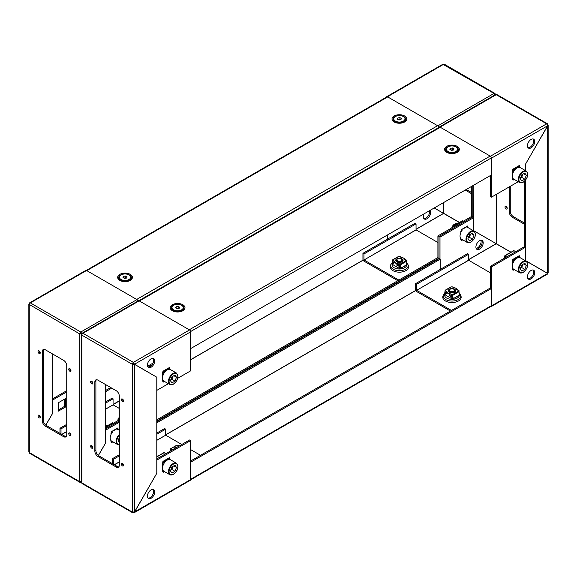<?xml version="1.0" encoding="UTF-8"?>
<svg xmlns="http://www.w3.org/2000/svg" width="577" height="577" viewBox="0 0 577 577"><rect width="100%" height="100%" fill="white"/><g stroke="black" fill="none" stroke-linecap="round" stroke-linejoin="round"><path stroke-width="0.87" d="M156.793 440.345L165.693 435.202L181.784 444.492M190.634 449.598L200.522 455.311M165.693 435.202L156.793 440.222M113.582 464.326L113.582 459.213L119.309 455.909M112.544 463.72L112.544 458.614L113.582 459.213M156.793 433.067L164.604 428.56L165.642 429.158L165.642 435.108M112.544 458.614L119.309 454.705M156.793 434.272L165.642 429.158M390.362 265.802A9.203 5.316 -0 0 0 392.879 270.62A9.203 5.316 -0 0 0 403.741 271.543A9.203 5.316 -0 0 0 408.401 265.802L407.989 264.627A8.778 5.07 180 0 1 403.539 270.101A8.778 5.07 180 0 1 393.175 269.221A8.778 5.07 180 0 1 390.78 264.627L390.362 265.802M398.866 280.083L364.037 259.982L416.096 229.92L437.907 242.513M397.82 280.689L364.037 261.179A1.543 0.894 -120 0 1 362.94 259.289L362.94 253.339L363.986 253.938L416.046 223.883L416.046 229.834L364.037 259.982M363.986 259.888L363.986 253.938M362.94 253.339L415 223.277L416.046 223.883M392.966 264.706L399.385 268.514L399.839 268.255M162.736 372.533L163.212 372.316L162.909 371.271L169.414 367.52L169.378 368.833M164.459 381.426L163.168 382.169L162.519 380.38M163.168 382.169L162.952 381.137M162.909 372.273L162.909 371.271M163.168 371.408L169.674 367.65M190.634 461.016L490.226 288.053L491.265 288.651L491.265 305.723A1.543 0.894 60 0 1 490.948 306.43L190.612 479.826M491.265 288.651L190.634 462.22M156.793 421.65L439.205 258.597L440.251 259.196L440.251 269.416M156.793 422.847L440.251 259.196M117.903 419.962L117.903 420.655M118.79 418.895L118.307 418.657L118.242 419.306M118.004 420.597L118.004 419.948A0.736 0.426 -60 0 1 118.523 419.046L119.05 418.743L118.126 418.339L117.946 419.933M454.041 289.387L453.688 289.178A2.438 1.406 180 0 1 453.688 291.169A2.438 1.406 180 0 1 450.24 291.169A2.438 1.406 180 0 1 450.24 289.178A2.438 1.406 180 0 1 453.688 289.178L454.041 289.387A2.943 1.702 180 0 1 454.907 290.592A2.943 1.702 180 0 1 453.089 292.157A2.943 1.702 180 0 1 449.88 291.789A2.943 1.702 180 0 1 449.014 290.592A2.943 1.702 180 0 1 449.88 289.387A2.943 1.702 180 0 1 450.074 289.279M454.907 290.613L454.907 290.592A2.943 1.702 180 0 1 454.907 290.613A2.943 1.702 180 0 1 454.041 291.818A2.943 1.702 180 0 1 449.88 291.818A2.943 1.702 180 0 1 449.014 290.613A2.943 1.702 180 0 1 449.014 290.599L449.014 290.613M454.864 290.902A2.943 1.702 180 0 1 454.907 291.197A2.943 1.702 180 0 1 454.041 292.395A2.943 1.702 180 0 1 453.565 292.618M450.356 292.618A2.943 1.702 180 0 1 449.88 292.395A2.943 1.702 180 0 1 449.014 291.197A2.943 1.702 180 0 1 449.057 290.902M454.907 291.27A2.943 1.702 180 0 1 454.907 291.342A2.943 1.702 180 0 1 454.395 292.301M449.533 292.301A2.943 1.702 180 0 1 449.014 291.342A2.943 1.702 180 0 1 449.021 291.27M512.347 170.907A4.414 2.553 120 0 1 512.542 170.568L513.04 170.345L512.737 169.299L519.25 165.541L519.213 166.861M514.287 179.454L513.003 180.19L512.347 178.408M513.003 180.19L512.78 179.166M512.744 170.302L512.737 169.299M513.003 169.436L519.509 165.678M86.355 270.397L386.951 96.849A1.543 0.894 60 0 1 387.722 96.929L437.597 125.721A1.543 0.894 60 0 1 438.686 127.611L438.686 127.69M437.597 125.721L136.699 299.441L86.824 270.649L387.722 96.929M170.482 450.32L170.482 451.012M177.471 446.973A3.678 2.128 0 0 0 173.937 449.014M174.009 448.978A3.678 2.128 180 0 1 176.108 447.463M171.369 449.252L170.886 449.014L170.821 449.663M179.223 445.963L176.966 445.271L170.705 448.697L170.525 450.284M170.583 450.954L170.583 450.305A0.736 0.426 -60 0 1 171.102 449.404L171.629 449.101L170.98 448.726M176.576 445.473L176.966 445.271M178.142 445.343A0.736 0.426 -60 0 1 178.509 445.3L179.44 445.841M490.176 156.071L189.278 329.792L139.403 300.999L440.301 127.279L490.176 156.071A1.543 0.894 60 0 1 491.265 157.968L491.265 175.04L190.634 348.609M138.934 300.754L439.53 127.207A1.543 0.894 60 0 1 440.301 127.279M164.459 471.589L163.168 472.332L162.519 470.551M162.736 462.696L163.212 462.48L162.909 461.441L169.414 457.684L169.378 459.003M163.933 452.794L166.126 453.522M162.909 462.437L162.909 461.441M163.168 461.578L169.674 457.821M163.168 472.332L162.952 471.308M506.31 257.118L504.392 256.556A0.736 0.426 0 0 0 504.392 257.162L505.315 257.695M506.592 256.96L504.767 256.022L504.392 256.556M514.287 269.618L513.003 270.361L512.347 268.572M512.347 261.071A4.414 2.553 120 0 1 512.542 260.739L513.04 260.508L512.737 259.47L519.25 255.712L519.213 257.032M513.768 250.822L515.961 251.55M512.744 260.465L512.737 259.47M513.003 259.6L519.509 255.849M513.003 270.361L512.78 269.336M505.575 257.544L504.651 257.01M176.454 373.045L170.518 369.619A6.628 3.823 120 0 0 167.207 369.951A6.628 3.823 120 0 0 162.873 375.786A6.628 3.823 120 0 0 163.89 381.101L169.826 384.527A6.628 3.823 -60 0 1 168.809 379.212A6.628 3.823 -60 0 1 173.136 373.377A6.628 3.823 -60 0 1 176.454 373.045L177.954 376.154C177.543 378.267 178.358 379.991 173.36 384.217L169.826 384.527A6.628 3.823 -60 0 0 173.136 384.195M176.49 377.214L174.975 381.13L171.932 382.883L170.41 380.719L171.932 376.803L174.975 375.05L176.49 377.214L173.857 375.692M173.086 376.139L171.845 379.327L174.975 381.13M170.698 379.991L171.845 379.327M170.713 379.947A3.722 2.149 120 0 0 172.61 377.365A3.722 2.149 120 0 0 172.912 376.233M480.872 240.234A5.157 2.979 -60 0 1 477.467 247.93A5.157 2.979 -60 0 1 476.155 248.398M478.513 248.528A5.157 2.979 -60 0 1 476.508 248.99A5.157 2.979 120 0 0 478.513 248.528A5.157 2.979 120 0 0 481.723 244.468A5.157 2.979 120 0 0 481.557 240.248A5.157 2.979 -60 0 1 481.723 244.468A5.157 2.979 -60 0 1 478.513 248.528M429.425 210.742A5.157 2.979 -60 0 1 425.934 218.171A5.157 2.979 -60 0 1 423.929 218.633M423.987 213.887A5.157 2.979 120 0 0 424.398 219.029A5.157 2.979 120 0 0 426.973 218.77A5.157 2.979 120 0 0 430.204 214.644A5.157 2.979 120 0 0 429.966 210.432M443.583 64.321L387.463 96.777L437.856 125.865L494.027 93.438L495.08 95.356M471.748 192.624L466.274 189.465M465.235 190.071L471.748 193.829M434.301 207.929L443.634 213.425L434.221 207.972M494.806 94.311L495.167 94.101A1.543 0.894 120 0 0 494.85 93.395A1.543 0.894 120 0 0 494.078 93.467L442.84 64.278L386.691 96.698A1.543 0.894 -120 0 0 386.388 97.174M443.583 64.314A1.543 0.894 -60 0 1 444.355 64.242L494.85 93.395M495.549 94.578L495.167 94.101M495.116 243.047L473.789 230.728L473.825 185.109M472.787 185.707L472.787 217.01L472.787 185.707M471.748 186.313L471.748 216.411M438.931 127.546A1.543 0.894 -120 0 0 437.856 125.865M496.213 243.653L473.789 230.814L473.789 217.594L439.991 237.104L438.946 236.505L472.751 216.988L438.946 236.505L438.946 258.748L438.946 236.505L437.907 235.906L437.907 257.847M437.907 235.906L471.705 216.389L473.789 217.594M387.463 96.777A1.543 0.894 -120 0 0 386.691 96.698M402.018 261.835A2.943 1.702 -0 0 0 402.328 261.035M397.005 263.711A5.157 2.979 180 0 1 396.449 263.523M396.442 261.035A2.943 1.702 -0 0 0 396.752 261.835M392.252 261.576L392.252 264.288L399.226 268.319L399.226 265.781L400.186 265.225M399.536 265.781L399.536 268.319L400.308 267.879M406.518 263.747L406.518 261.576M393.947 262.319L395.05 262.809M398.599 265.247L399.226 265.781M396.781 261.857A3.678 2.128 -0 0 0 400.791 262.311A3.678 2.128 -0 0 0 403.063 260.35A3.678 2.128 -0 0 0 401.989 258.849A3.678 2.128 -0 0 0 397.979 258.388A3.678 2.128 -0 0 0 395.699 260.35A3.678 2.128 -0 0 0 396.781 261.857M400.892 258.712A3.678 2.128 180 0 1 401.989 259.152A3.678 2.128 180 0 1 403.056 260.501M395.714 260.501A3.678 2.128 180 0 1 397.87 258.712M406.417 261.431L406.417 260.35A0.736 0.426 120 0 0 405.898 260.047L403.914 259.203L404.434 258.611L402.4 257.436L401.26 257.58L399.911 256.592A0.736 0.426 -60 0 1 400.279 256.556L401.736 257.4A0.736 0.426 120 0 0 401.368 257.436L401.614 257.796M399.724 268.211L400.575 268.262L400.164 264.699L399.385 263.804L398.858 264.115A0.736 0.426 120 0 0 398.339 265.016L398.599 265.947L398.599 264.865L399.385 264.107M398.346 256.722L392.749 259.975L393.399 260.35L392.872 260.653A0.736 0.426 -60 0 0 392.353 261.554L392.353 262.636L393.81 263.48L394.329 261.799L394.848 261.799L394.336 262.398L396.363 263.566L397.402 263.271L398.858 264.115M393.139 260.501L392.656 260.27L392.591 260.912M398.736 256.52L399.911 256.592M392.872 260.653L394.848 261.799M394.336 262.095L396.363 263.263L397.402 263.271A0.736 0.426 -60 0 0 396.882 264.172L396.882 265.254L398.339 266.098M400.416 268.471L400.424 264.836L399.385 263.804M405.898 260.047L405.371 260.35L406.41 261.381L406.561 264.8L400.575 268.262M403.914 258.907L404.434 258.611M399.962 268.074L400.33 268.154M392.749 259.975L392.295 261.54M392.252 262.42L392.641 263.977M394.329 261.799L394.329 261.496A0.736 0.426 120 0 0 393.81 262.398L393.81 263.48M404.441 259.203A0.736 0.426 -60 0 1 404.809 259.167L406.266 260.011M119.425 277.205L119.425 278.013A5.611 3.238 0 0 0 121.069 280.307L122.281 281.006L121.069 280.307A5.611 3.238 0 0 0 129.003 280.307A5.611 3.238 0 0 0 130.647 278.013L130.647 277.205A5.611 3.238 0 0 0 129.003 274.919A5.611 3.238 0 0 0 122.894 274.219A5.611 3.238 0 0 0 119.425 277.205A5.611 3.238 0 0 0 121.069 279.499A5.611 3.238 0 0 0 127.185 280.198A5.611 3.238 0 0 0 130.647 277.205M127.091 276.888L126.543 278.078L124.488 278.395L122.988 277.53L123.536 276.34L125.591 276.022L127.091 276.888M123.536 277.847L123.536 276.34M123.947 278.078L125.591 277.825L125.591 276.022M125.591 277.825L126.132 278.143M126.103 278.143A1.839 1.06 0 0 0 124.56 277.984A1.839 1.06 0 0 0 124.026 278.128M451.957 227.792A4.414 2.553 -60 0 1 454.806 224.02L454.308 224.309A3.707 2.142 120 0 0 451.805 227.879M454.308 224.309L454.806 224.02A4.414 2.553 -60 0 1 457.107 223.862M456.861 223.999A4.414 2.553 120 0 0 455.513 224.424A4.414 2.553 120 0 0 454.157 225.564M456.645 224.128A4.414 2.553 120 0 0 455.657 224.511A4.414 2.553 120 0 0 454.676 225.261M468.221 237.94A3.722 2.149 120 0 0 470.118 235.358A3.722 2.149 120 0 0 470.428 234.226M467.969 226.09L465.213 227.684A6.628 3.823 120 0 0 464.716 227.937A6.628 3.823 120 0 0 464.218 228.254L461.203 229.711L467.709 225.96L467.673 227.273M462.054 230.439A6.628 3.823 120 0 0 461.405 239.087L467.341 242.513A6.628 3.823 -60 0 1 466.324 237.205A6.628 3.823 -60 0 1 470.652 231.363A6.628 3.823 -60 0 1 473.962 231.038L468.026 227.612A6.628 3.823 120 0 0 467.384 227.36M467.925 238.712L469.44 234.796L472.484 233.036L474.005 235.2L472.484 239.116L469.44 240.876L467.925 238.712M471.373 233.678L474.005 235.2M470.594 234.125L469.361 237.313L472.484 239.116M468.207 237.984L469.361 237.313M442.941 296.16A9.203 5.316 0 0 0 445.458 300.978A9.203 5.316 0 0 0 456.32 301.901A9.203 5.316 0 0 0 460.98 296.16L460.569 294.984A8.778 5.07 180 0 1 456.118 300.458A8.778 5.07 180 0 1 445.754 299.571A8.778 5.07 180 0 1 443.36 294.984L442.941 296.16M451.445 310.44L416.616 290.332L468.675 260.277L490.486 272.871M450.399 311.039L416.616 291.536A1.543 0.894 -120 0 1 415.519 289.64L415.519 283.689L416.565 284.295L468.618 254.241L468.618 260.191L416.616 290.332M416.565 290.245L416.565 284.295M415.519 283.689L467.579 253.635L468.618 254.241M445.545 295.063L451.964 298.872L452.418 298.605M69.853 435.548A1.565 0.902 -120 0 0 70.639 435.628A1.565 0.902 -120 0 0 70.877 434.373A1.565 0.902 -120 0 0 69.853 432.995A1.565 0.902 -120 0 0 69.074 432.916A1.565 0.902 -120 0 0 68.836 434.171A1.565 0.902 -120 0 0 69.853 435.548M70.964 434.979A1.565 0.902 60 0 1 70.899 434.943A1.565 0.902 60 0 1 69.795 432.959M69.853 371.227A1.565 0.902 -120 0 0 70.639 371.307A1.565 0.902 -120 0 0 70.877 370.052A1.565 0.902 -120 0 0 69.853 368.674A1.565 0.902 -120 0 0 69.074 368.595A1.565 0.902 -120 0 0 68.836 369.85A1.565 0.902 -120 0 0 69.853 371.227M70.964 370.658A1.565 0.902 60 0 1 70.899 370.629A1.565 0.902 60 0 1 69.795 368.638M39.142 353.492A1.565 0.902 -120 0 0 39.921 353.571A1.565 0.902 -120 0 0 40.166 352.316A1.565 0.902 -120 0 0 39.142 350.939A1.565 0.902 -120 0 0 38.356 350.859A1.565 0.902 -120 0 0 38.118 352.114A1.565 0.902 -120 0 0 39.142 353.492M40.246 352.929A1.565 0.902 60 0 1 40.181 352.893A1.565 0.902 60 0 1 39.077 350.903M39.142 417.813A1.565 0.902 -120 0 0 39.921 417.892A1.565 0.902 -120 0 0 40.166 416.637A1.565 0.902 -120 0 0 39.142 415.26A1.565 0.902 -120 0 0 38.356 415.18A1.565 0.902 -120 0 0 38.118 416.435A1.565 0.902 -120 0 0 39.142 417.813M40.246 417.25A1.565 0.902 60 0 1 40.181 417.214A1.565 0.902 60 0 1 39.077 415.224M80.838 332.049A1.543 0.894 120 0 0 79.749 333.946L80.838 333.254L80.787 332.02L136.958 299.593L86.564 270.498L30.343 302.896A1.543 0.894 -60 0 0 29.254 304.786L29.304 452.577L28.85 451.921L28.85 304.209L79.698 333.91L81.884 333.953L80.737 333.311M45.388 426.158L63.607 436.674L64.653 436.075L46.427 425.552L45.388 426.158A4.414 2.553 60 0 1 42.265 420.741L43.304 420.143L43.304 351.018L42.265 351.617L42.265 420.741M42.265 351.617A4.414 2.553 60 0 1 43.181 349.597A4.414 2.553 60 0 1 45.388 349.813L63.607 360.329A4.414 2.553 60 0 1 66.73 365.739L66.73 434.87A4.414 2.553 60 0 1 65.821 436.89A4.414 2.553 60 0 1 63.607 436.674M43.304 420.143A4.414 2.553 -120 0 0 46.427 425.552M64.653 436.075A4.414 2.553 -120 0 0 66.276 436.486M43.765 349.402A4.414 2.553 -120 0 0 43.304 351.018M79.749 333.946L79.749 481.694A1.543 0.894 120 0 0 80.066 482.408A1.543 0.894 120 0 0 80.838 482.329L81.451 482.422M80.838 481.903L80.838 482.329M80.066 482.408L29.571 453.248A1.543 0.894 -60 0 1 29.254 452.541L79.698 481.665L81.884 481.622M105.252 429.158L119.309 421.044L105.252 429.158M105.252 427.961L119.309 419.84M136.958 299.593A1.543 0.894 60 0 1 137.982 300.999M82.129 334.097L81.429 334.566L81.833 335.143A1.543 0.894 -60 0 1 82.922 333.254L82.222 333.196L82.165 334.033L80.787 332.02L30.393 302.925L29.643 302.838L29.593 303.682M81.92 333.888L80.787 333.225M29.55 303.74L28.85 304.209M45.792 425.112L52.68 413.19L52.68 354.018M64.653 399.104L64.653 406.316L58.407 409.922M52.68 398.801L66.73 390.687M58.407 411.127L65.691 406.922L65.691 398.505L58.407 402.71L58.407 411.127M45.828 425.141L52.716 413.211L52.716 399.984L66.73 391.891M29.643 302.838L85.793 270.418A1.543 0.894 60 0 1 86.564 270.498M65.691 406.922L64.653 406.316M175.235 448.264A2.438 1.406 180 0 1 175.891 447.572A2.438 1.406 180 0 1 177.103 447.189M174.773 448.531A2.943 1.702 180 0 1 175.531 447.781A2.943 1.702 180 0 1 175.733 447.673M505.95 255.171A4.414 2.553 -60 0 1 507.125 254.226L506.62 254.515A3.707 2.142 120 0 0 505.546 255.402M504.175 257.883A3.707 2.142 120 0 0 504.053 258.424M506.62 254.515L507.125 254.226A4.414 2.553 -60 0 1 508.301 253.815M520.541 268.146A3.722 2.149 120 0 0 522.437 265.564A3.722 2.149 120 0 0 522.748 264.432M517.035 258.143A6.628 3.823 120 0 0 512.708 263.985A6.628 3.823 120 0 0 513.725 269.293L519.653 272.719A6.628 3.823 -60 0 1 518.644 267.411A6.628 3.823 -60 0 1 522.971 261.569A6.628 3.823 -60 0 1 526.282 261.244L520.346 257.818A6.628 3.823 120 0 0 517.035 258.143M520.245 268.918L521.759 265.002L524.803 263.242L526.325 265.406L524.803 269.322L521.759 271.082L520.245 268.918M523.692 263.884L526.325 265.406M522.913 264.331L521.68 267.519L524.803 269.322M520.526 268.19L521.68 267.519M453.024 150.107A1.839 1.06 0 0 0 451.488 149.948A1.839 1.06 0 0 0 450.947 150.092M446.353 149.176L446.353 149.977A5.611 3.238 0 0 0 447.997 152.27L449.209 152.97L447.997 152.27A5.611 3.238 0 0 0 455.931 152.27A5.611 3.238 0 0 0 457.575 149.977L457.575 149.176A5.611 3.238 0 0 0 455.931 146.883A5.611 3.238 0 0 0 449.815 146.183A5.611 3.238 0 0 0 446.353 149.176A5.611 3.238 0 0 0 447.997 151.462A5.611 3.238 0 0 0 454.106 152.162A5.611 3.238 0 0 0 457.575 149.176M449.909 149.493L450.457 148.303L452.512 147.986L454.012 148.852L453.464 150.042L451.409 150.359L449.909 149.493M450.457 149.811L450.457 148.303M450.868 150.042L452.512 149.789L452.512 147.986M452.512 149.789L453.053 150.107M520.541 177.976A3.722 2.149 120 0 0 522.437 175.394A3.722 2.149 120 0 0 522.748 174.261M517.035 167.979A6.628 3.823 120 0 0 512.708 173.814A6.628 3.823 120 0 0 513.725 179.122L519.653 182.548A6.628 3.823 -60 0 1 518.644 177.24A6.628 3.823 -60 0 1 522.971 171.405A6.628 3.823 -60 0 1 526.282 171.073L520.346 167.647A6.628 3.823 120 0 0 517.035 167.979M520.245 178.747L521.759 174.831L524.803 173.078L526.325 175.235L524.803 179.159L521.759 180.911L520.245 178.747M523.692 173.72L526.325 175.235M522.913 174.167L521.68 177.355L524.803 179.159M520.526 178.019L521.68 177.355M453.673 226.797L452.851 226.804A0.736 0.426 0 0 0 452.75 227.331M453.955 226.638L452.974 226.249L452.858 226.804M461.023 230.973L461.506 230.757L461.463 229.848M462.747 239.866L461.463 240.609L460.814 238.82M462.227 221.07L463.324 221.229M461.463 240.609L461.239 239.578M461.203 230.713L461.203 229.711M105.252 425.848A4.414 2.553 -60 0 1 107.279 425.833M107.033 425.977A4.414 2.553 120 0 0 105.678 426.396A4.414 2.553 120 0 0 105.252 426.677M106.81 426.1A4.414 2.553 120 0 0 105.829 426.49A4.414 2.553 120 0 0 105.252 426.879M119.309 430.226L118.198 429.584A6.628 3.823 120 0 0 117.549 429.331M118.141 428.062L115.386 429.656A6.628 3.823 120 0 0 114.888 429.908A6.628 3.823 120 0 0 114.39 430.233L111.375 431.69L117.881 427.932L117.845 429.245M119.309 442.415L118.09 440.684L119.309 437.546M112.219 432.411A6.628 3.823 120 0 0 111.57 441.059L117.506 444.485A6.628 3.823 -60 0 1 119.309 434.495M118.379 439.955L119.309 439.414M118.393 439.912A3.722 2.149 120 0 0 119.309 439.018M387.672 234.853L387.672 239.058M105.252 390.687L110.726 387.535M147.575 366.258L153.013 363.113M105.252 391.891L111.765 388.133M148.152 367.123L151.902 364.96M438.686 258.893L438.686 258.294L437.647 257.695L156.793 419.84M438.686 258.294L156.793 421.044M111.195 432.945L111.671 432.728L111.635 431.82M112.919 441.838L111.635 442.581L110.979 440.792M112.4 423.042L113.489 423.201M111.635 442.581L111.411 441.556M111.375 432.685L111.375 431.69M531.092 139.425A5.157 2.979 120 0 0 527.724 143.969A5.157 2.979 120 0 0 528.51 148.094A5.157 2.979 120 0 0 531.092 147.842A5.157 2.979 120 0 0 534.461 143.298A5.157 2.979 120 0 0 533.667 139.165A5.157 2.979 120 0 0 531.092 139.425M533.09 138.963A5.157 2.979 -60 0 1 533.256 143.175A5.157 2.979 -60 0 1 530.047 147.236A5.157 2.979 -60 0 1 528.049 147.705M479.552 240.71A5.157 2.979 120 0 0 476.184 245.254A5.157 2.979 120 0 0 476.977 249.387A5.157 2.979 120 0 0 479.552 249.127A5.157 2.979 120 0 0 482.92 244.59A5.157 2.979 120 0 0 482.127 240.458A5.157 2.979 120 0 0 479.552 240.71M531.092 270.469A5.157 2.979 120 0 0 527.724 275.005A5.157 2.979 120 0 0 528.51 279.138A5.157 2.979 120 0 0 531.092 278.886A5.157 2.979 120 0 0 534.461 274.342A5.157 2.979 120 0 0 533.667 270.209A5.157 2.979 120 0 0 531.092 270.469M533.09 270.007A5.157 2.979 -60 0 1 533.256 274.219A5.157 2.979 -60 0 1 530.047 278.28A5.157 2.979 -60 0 1 528.049 278.749M507.205 208.362A1.565 0.902 60 0 1 507.147 208.326A1.565 0.902 60 0 1 506.036 206.342M506.101 206.371A1.565 0.902 -120 0 0 505.322 206.299A1.565 0.902 -120 0 0 505.084 207.547A1.565 0.902 -120 0 0 506.101 208.932A1.565 0.902 -120 0 0 506.887 209.004A1.565 0.902 -120 0 0 507.125 207.756A1.565 0.902 -120 0 0 506.101 206.371M440.042 127.135A1.543 0.894 -120 0 0 439.27 127.055L495.419 94.635L496.213 94.7L440.042 127.135L490.436 156.223L546.657 123.824A1.543 0.894 120 0 1 547.429 123.752L496.934 94.592A1.543 0.894 -60 0 0 496.162 94.671L546.607 123.795L547.66 125.707L525.366 164.416L548.15 125.079L547.746 124.459A1.543 0.894 120 0 0 547.429 123.752M524.32 222.982L513.393 216.671L512.347 217.269L524.32 224.179M512.347 217.269A4.414 2.553 60 0 1 509.224 211.86L510.27 211.261L510.27 186.313M510.27 211.261A4.414 2.553 -120 0 0 513.393 216.671M509.224 186.912L509.224 211.86M547.385 124.668L547.746 124.459M496.213 243.66L496.263 194.399M473.825 230.75L511.049 252.228M460.814 238.597L460.814 239.513L461.311 239.224M461.449 230.728L460.814 231.096L460.814 232.61M468.098 227.648L468.005 226.941M439.991 259.044L439.991 237.104M439.27 127.055A1.543 0.894 -120 0 0 438.967 127.531M548.15 125.079L548.15 272.791L547.696 273.404L525.33 260.487M547.696 273.404L547.696 125.728L491.525 158.12A1.543 0.894 -120 0 0 490.436 156.223M525.366 164.416L525.366 170.547M525.366 180.363L525.366 260.508M524.32 181.43L524.32 246.768M490.645 306.603A1.543 0.894 -120 0 0 491.207 306.582A1.543 0.894 -120 0 0 491.525 305.875L491.525 266.862L525.33 247.345L525.33 260.573L547.66 273.462L547.357 274.162L491.207 306.582M519.639 257.551L519.545 256.693M512.989 260.479L512.347 260.847L512.347 269.264L512.845 268.976M525.33 247.345L524.284 246.747L490.486 266.257L490.486 288.197M490.486 266.257L491.525 266.862M512.989 170.316L512.347 170.684L512.347 179.101L512.845 178.812M519.639 167.388L519.545 166.529M491.525 158.12L491.525 197.132L518.218 181.719M525.33 170.525L525.33 164.395M490.486 175.487L490.486 196.526L491.525 197.132M178.682 308.5A1.839 1.06 0 0 0 177.139 308.342A1.839 1.06 0 0 0 176.598 308.479M172.004 307.563L172.004 308.37A5.611 3.238 0 0 0 173.648 310.664L174.86 311.356L173.648 310.664A5.611 3.238 0 0 0 181.582 310.664A5.611 3.238 0 0 0 183.226 308.37L183.226 307.563A5.611 3.238 0 0 0 181.582 305.276A5.611 3.238 0 0 0 175.473 304.569A5.611 3.238 0 0 0 172.004 307.563A5.611 3.238 0 0 0 173.648 309.856A5.611 3.238 0 0 0 179.764 310.556A5.611 3.238 0 0 0 183.226 307.563M175.567 307.88L176.115 306.697L178.163 306.38L179.671 307.245L179.122 308.435L177.067 308.753L175.567 307.88M176.115 308.197L176.115 306.697M176.526 308.435L178.163 308.183L178.163 306.38M178.163 308.183L178.711 308.493M401.469 259.03L401.109 258.821A2.438 1.406 180 0 1 401.109 260.811A2.438 1.406 180 0 1 397.661 260.811A2.438 1.406 180 0 1 397.661 258.821A2.438 1.406 180 0 1 401.109 258.821L401.469 259.03A2.943 1.702 180 0 1 402.328 260.234A2.943 1.702 180 0 1 400.51 261.807A2.943 1.702 180 0 1 397.301 261.431A2.943 1.702 180 0 1 396.442 260.234A2.943 1.702 180 0 1 397.301 259.03A2.943 1.702 180 0 1 397.495 258.929M402.328 260.256L402.328 260.234A2.943 1.702 180 0 1 402.328 260.256A2.943 1.702 180 0 1 401.469 261.46A2.943 1.702 180 0 1 397.301 261.46A2.943 1.702 180 0 1 396.442 260.256A2.943 1.702 180 0 1 396.442 260.241L396.442 260.256M397.777 262.261A2.943 1.702 180 0 1 397.301 262.037A2.943 1.702 180 0 1 396.442 260.84A2.943 1.702 180 0 1 396.486 260.544M402.284 260.544A2.943 1.702 180 0 1 402.328 260.84A2.943 1.702 180 0 1 401.469 262.037A2.943 1.702 180 0 1 400.986 262.261M396.954 261.951A2.943 1.702 180 0 1 396.442 260.984A2.943 1.702 180 0 1 396.442 260.912M402.328 260.912A2.943 1.702 180 0 1 402.328 260.984A2.943 1.702 180 0 1 401.816 261.951M105.252 409.381L113.114 404.845L119.309 408.422M113.114 404.845L105.252 409.266M61.003 433.969L61.003 428.862L66.73 425.552M59.965 433.37L59.965 428.257L61.003 428.862M105.252 402.111L112.025 398.202L113.063 398.808L113.063 404.758M59.965 428.257L66.73 424.355M105.252 403.316L113.063 398.808M393.774 118.819L393.774 119.619A5.611 3.238 0 0 0 395.418 121.913L396.63 122.612L395.418 121.913A5.611 3.238 0 0 0 403.352 121.913A5.611 3.238 0 0 0 404.996 119.619L404.996 118.819A5.611 3.238 0 0 0 403.352 116.525A5.611 3.238 0 0 0 397.236 115.826A5.611 3.238 0 0 0 393.774 118.819A5.611 3.238 0 0 0 395.418 121.105A5.611 3.238 0 0 0 401.527 121.812A5.611 3.238 0 0 0 404.996 118.819M401.433 118.501L400.885 119.684L398.837 120.002L397.329 119.136L397.878 117.946L399.933 117.629L401.433 118.501M397.878 119.453L397.878 117.946M398.289 119.691L399.933 119.432L399.933 117.629M399.933 119.432L400.474 119.749M400.445 119.749A1.839 1.06 0 0 0 398.909 119.59A1.839 1.06 0 0 0 398.368 119.735M449.021 291.385A2.943 1.702 0 0 0 449.332 292.193M449.029 293.873A5.157 2.979 0 0 0 449.584 294.068M454.597 292.193A2.943 1.702 0 0 0 454.907 291.385M444.831 291.926L444.831 294.645L451.805 298.677L451.805 296.138L452.765 295.583M451.178 295.597L451.805 296.138M446.526 292.676L447.629 293.166M452.116 296.138L452.116 298.677L452.88 298.23M459.097 294.104L459.097 291.926M454.568 289.207A3.678 2.128 0 0 0 450.55 288.745A3.678 2.128 0 0 0 448.279 290.707A3.678 2.128 0 0 0 449.36 292.207A3.678 2.128 0 0 0 453.371 292.669A3.678 2.128 0 0 0 455.642 290.707A3.678 2.128 0 0 0 454.568 289.207M448.293 290.858A3.678 2.128 180 0 1 450.449 289.07M453.472 289.07A3.678 2.128 180 0 1 454.568 289.503A3.678 2.128 180 0 1 455.635 290.858M450.918 287.079L445.321 290.332L445.978 290.707L445.451 291.01A0.736 0.426 -60 0 0 444.932 291.912L444.932 292.993L446.389 293.837L446.908 292.15L447.427 292.15L446.915 292.452L448.942 293.924L449.981 293.628L451.438 294.465A0.736 0.426 120 0 0 450.918 295.366L451.178 296.304L451.178 295.222L451.964 294.465L451.438 294.465M448.942 293.924L446.915 292.452M445.718 290.858L445.235 290.62L445.17 291.27M452.541 298.432L453.154 298.612L452.613 294.537L458.6 291.082L457.95 290.707L458.477 290.404L456.494 289.56L457.013 288.962L454.979 287.793L453.839 287.937L452.491 286.949L451.315 286.877M452.895 298.468L452.743 295.056L451.964 294.465M448.942 293.621L449.981 293.628A0.736 0.426 -60 0 0 449.461 294.53L449.461 295.612L450.918 296.448M452.613 294.537L451.964 294.162M456.494 289.265L457.013 288.962M445.451 291.01L447.427 292.15M452.303 298.569L452.995 298.821L459.141 295.157L458.708 295.532L459.141 295.157L458.989 291.738L453.003 295.193M445.321 290.332L444.874 291.897M444.831 292.777L444.831 293.808M458.6 291.082L458.989 291.738M444.78 293.78L445.22 294.335M457.02 289.56A0.736 0.426 -60 0 1 457.388 289.524L458.845 290.368A0.736 0.426 120 0 0 458.477 290.404M458.996 291.789L458.996 290.707A0.736 0.426 120 0 0 458.845 290.368M452.491 286.949A0.736 0.426 -60 0 1 452.858 286.913L454.315 287.75A0.736 0.426 120 0 0 453.948 287.786L454.193 288.154M446.908 292.15L446.908 291.854A0.736 0.426 120 0 0 446.389 292.755L446.389 293.837M151.066 498.29A5.157 2.979 120 0 0 154.434 493.746A5.157 2.979 120 0 0 153.641 489.621A5.157 2.979 120 0 0 151.066 489.873A5.157 2.979 120 0 0 147.698 494.417A5.157 2.979 120 0 0 148.491 498.542A5.157 2.979 120 0 0 151.066 498.29M153.071 489.411A5.157 2.979 -60 0 1 153.237 493.623A5.157 2.979 -60 0 1 150.027 497.684A5.157 2.979 -60 0 1 148.022 498.153M151.066 367.246A5.157 2.979 120 0 0 154.434 362.702A5.157 2.979 120 0 0 153.641 358.577A5.157 2.979 120 0 0 151.066 358.829A5.157 2.979 120 0 0 147.698 363.373A5.157 2.979 120 0 0 148.491 367.499A5.157 2.979 120 0 0 151.066 367.246M153.071 358.367A5.157 2.979 -60 0 1 153.237 362.58A5.157 2.979 -60 0 1 150.027 366.64A5.157 2.979 -60 0 1 148.022 367.109M91.721 381.296A1.565 0.902 -120 0 0 90.935 381.217A1.565 0.902 -120 0 0 90.697 382.472A1.565 0.902 -120 0 0 91.721 383.849A1.565 0.902 -120 0 0 92.5 383.929A1.565 0.902 -120 0 0 92.746 382.674A1.565 0.902 -120 0 0 91.721 381.296M92.825 383.287A1.565 0.902 60 0 1 92.76 383.251A1.565 0.902 60 0 1 91.656 381.26M91.721 445.617A1.565 0.902 -120 0 0 90.935 445.538A1.565 0.902 -120 0 0 90.697 446.793A1.565 0.902 -120 0 0 91.721 448.17A1.565 0.902 -120 0 0 92.5 448.25A1.565 0.902 -120 0 0 92.746 446.995A1.565 0.902 -120 0 0 91.721 445.617M92.825 447.601A1.565 0.902 60 0 1 92.76 447.572A1.565 0.902 60 0 1 91.656 445.581M122.432 463.345A1.565 0.902 -120 0 0 121.653 463.273A1.565 0.902 -120 0 0 121.415 464.521A1.565 0.902 -120 0 0 122.432 465.906A1.565 0.902 -120 0 0 123.218 465.978A1.565 0.902 -120 0 0 123.456 464.73A1.565 0.902 -120 0 0 122.432 463.345M123.536 465.336A1.565 0.902 60 0 1 123.478 465.3A1.565 0.902 60 0 1 122.374 463.317M122.432 399.032A1.565 0.902 -120 0 0 121.653 398.952A1.565 0.902 -120 0 0 121.415 400.207A1.565 0.902 -120 0 0 122.432 401.585A1.565 0.902 -120 0 0 123.218 401.664A1.565 0.902 -120 0 0 123.456 400.409A1.565 0.902 -120 0 0 122.432 399.032L122.367 399.082M123.536 401.015A1.565 0.902 60 0 1 123.478 400.979A1.565 0.902 60 0 1 122.374 398.995M189.537 329.943L139.144 300.855L82.973 333.282L133.366 362.378L189.537 329.943A1.543 0.894 60 0 1 190.634 331.84L190.634 370.852L177.651 378.346M95.883 450.5A4.414 2.553 -120 0 0 99.006 455.909L97.967 456.508L116.186 467.031A4.414 2.553 60 0 0 118.393 467.247A4.414 2.553 60 0 0 119.309 465.228L119.309 396.096A4.414 2.553 60 0 0 116.186 390.687L97.967 380.171A4.414 2.553 60 0 0 95.76 379.947A4.414 2.553 60 0 0 94.844 381.974L94.844 451.099L95.883 450.5L95.883 381.368L94.844 381.974M97.967 456.508A4.414 2.553 60 0 1 94.844 451.099M96.345 379.76A4.414 2.553 -120 0 0 95.883 381.368M116.186 467.031L117.232 466.432L99.006 455.909M117.232 466.432A4.414 2.553 -120 0 0 118.855 466.843M133.417 512.261L133.417 512.686A1.543 0.894 120 0 1 132.645 512.758L82.15 483.605A1.543 0.894 -60 0 1 81.833 482.899L81.429 482.278L81.429 334.566M133.417 512.679L134.16 512.722L156.793 473.299L134.463 511.979L132.328 512.051A1.543 0.894 120 0 0 132.645 512.758M132.328 364.296A1.543 0.894 120 0 1 133.417 362.406L133.366 363.698L132.277 364.267L134.463 364.311L133.316 363.669M133.417 362.406L134.499 364.246L133.366 363.575M98.371 455.469L105.252 443.547L105.252 384.376M82.222 333.196L138.372 300.776A1.543 0.894 60 0 1 139.144 300.855M118.271 429.627L118.177 428.913M110.979 440.568L110.979 441.484L111.476 441.196M111.621 432.7L110.979 433.067L110.979 434.582M119.309 422.249L105.295 430.341L105.295 443.569L98.407 455.491M134.16 512.722L190.309 480.302A1.543 0.894 60 0 0 190.634 479.595L134.463 511.979L134.463 364.311L156.793 377.207L156.793 473.299M163.154 372.288L162.519 372.655L162.519 381.072L163.017 380.784M169.811 369.359L169.717 368.501M155.79 376.622L134.499 364.246L190.634 331.84M156.829 377.142L156.829 390.369L168.39 383.691M169.811 459.523L169.717 458.672M163.154 462.451L162.519 462.819L162.519 471.236L163.017 470.947M190.634 479.595L190.634 440.583L156.829 460.093L156.829 473.32M190.634 440.583L189.588 439.977L156.793 458.917M156.793 456.537A4.414 2.553 -60 0 1 157.297 456.198L156.793 456.486L157.297 456.198A4.414 2.553 -60 0 1 158.473 455.787M176.454 463.216L170.518 459.79A6.628 3.823 120 0 0 167.207 460.114A6.628 3.823 120 0 0 162.873 465.956A6.628 3.823 120 0 0 163.89 471.265L169.826 474.691A6.628 3.823 -60 0 1 168.809 469.382A6.628 3.823 -60 0 1 173.136 463.54A6.628 3.823 -60 0 1 176.454 463.216L177.954 466.324C177.543 468.43 178.358 470.161 173.36 474.388L169.826 474.691A6.628 3.823 -60 0 0 173.136 474.366M176.49 467.377L174.975 471.294L171.932 473.053L170.41 470.89L171.932 466.973L174.975 465.213L176.49 467.377L173.857 465.855M173.086 466.303L171.845 469.49L174.975 471.294M170.698 470.161L171.845 469.49M170.713 470.118A3.722 2.149 120 0 0 172.61 467.536A3.722 2.149 120 0 0 172.912 466.404M114.419 464.81L119.309 461.982M119.309 461.86L114.311 464.745M406.518 263.703A7.364 4.248 180 0 1 403.027 268.449A7.364 4.248 180 0 1 394.178 267.764A7.364 4.248 180 0 1 392.252 263.703M163.738 381L163.212 381.303M169.717 368.559L167.893 369.612M166.522 370.405L163.212 372.316M165.642 434.928L415.743 290.534M491.265 305.723L190.634 479.292M415.7 290.44L165.642 434.813M119.309 417.842L118.4 418.368M118.523 419.046L119.309 419.501M118.004 419.948L118.566 420.272M513.566 179.029L513.04 179.332M519.545 166.587L517.72 167.64M516.35 168.434L513.04 170.345M123.521 274.089A6.39 3.693 0 0 0 118.884 276.679A6.39 3.693 0 0 0 120.521 280.285A6.39 3.693 0 0 0 121.271 280.66A6.39 3.693 0 0 0 128.801 280.66A6.39 3.693 0 0 0 129.558 275.063A6.39 3.693 0 0 0 126.558 274.089M119.828 280.386A7.364 4.248 0 0 0 130.243 280.386A7.364 4.248 0 0 0 130.243 274.371A7.364 4.248 0 0 0 119.828 274.371A7.364 4.248 0 0 0 119.828 280.386M400.9 115.696A6.39 3.693 180 0 1 403.907 116.677A6.39 3.693 180 0 1 403.15 122.266A6.39 3.693 180 0 1 395.62 122.266A6.39 3.693 180 0 1 394.863 121.891A6.39 3.693 180 0 1 393.226 118.292A6.39 3.693 180 0 1 397.863 115.696M394.178 121.992A7.364 4.248 180 0 1 394.178 115.977A7.364 4.248 180 0 1 404.592 115.977A7.364 4.248 180 0 1 404.592 121.992A7.364 4.248 180 0 1 394.178 121.992M138.841 300.725L438.686 127.611M171.102 449.404L172.184 450.031M170.583 450.305L171.145 450.63M450.442 146.053A6.39 3.693 0 0 0 445.805 148.642A6.39 3.693 0 0 0 447.442 152.249A6.39 3.693 0 0 0 448.199 152.624A6.39 3.693 0 0 0 455.729 152.624A6.39 3.693 0 0 0 456.479 147.027A6.39 3.693 0 0 0 453.479 146.053M457.172 146.334A7.364 4.248 0 0 0 446.757 146.334A7.364 4.248 0 0 0 446.757 152.35A7.364 4.248 0 0 0 457.172 152.35A7.364 4.248 0 0 0 457.172 146.334M179.137 304.447A6.39 3.693 180 0 1 182.137 305.421A6.39 3.693 180 0 1 181.38 311.017A6.39 3.693 180 0 1 173.85 311.017A6.39 3.693 180 0 1 173.093 310.642A6.39 3.693 180 0 1 171.463 307.036A6.39 3.693 180 0 1 176.1 304.447M182.822 304.728A7.364 4.248 180 0 1 182.822 310.743A7.364 4.248 180 0 1 172.408 310.743A7.364 4.248 180 0 1 172.408 304.728A7.364 4.248 180 0 1 182.822 304.728M190.605 331.551L491.265 157.968M156.793 456.919L164.301 452.584M163.212 462.48L166.522 460.569M167.893 459.782L169.717 458.722M163.212 471.474L163.738 471.171M504.767 256.022L514.136 250.613M513.04 260.508L516.35 258.597M517.72 257.804L519.545 256.751M513.04 269.502L513.566 269.199M504.392 258.229L504.392 257.162M173.453 384.015A6.181 3.57 120 0 0 177.824 376.442A6.181 3.57 120 0 0 173.453 373.918A6.181 3.57 120 0 0 169.075 381.491A6.181 3.57 120 0 0 173.453 384.015M416.046 229.35L443.634 213.425L459.407 222.534M459.516 222.47L443.684 213.331L443.684 202.513M443.583 202.57L443.583 213.288M443.547 213.353L416.046 229.235M400.034 264.187L406.02 260.725M400.424 264.836L406.41 261.381M392.353 261.554L393.81 262.398M396.882 264.172L398.339 265.016M470.652 242.189A6.628 3.823 -60 0 1 467.341 242.513L470.875 242.21C475.477 238.243 476.508 234.522 473.962 231.038M470.962 231.904A6.181 3.57 120 0 0 466.591 239.477A6.181 3.57 120 0 0 470.962 242.008A6.181 3.57 120 0 0 475.34 234.428A6.181 3.57 120 0 0 470.962 231.904M459.097 294.061A7.364 4.248 180 0 1 455.606 298.807A7.364 4.248 180 0 1 446.757 298.121A7.364 4.248 180 0 1 444.831 294.061M522.971 272.394A6.628 3.823 -60 0 1 519.653 272.719L523.188 272.416C527.796 268.449 528.828 264.72 526.282 261.244M523.281 262.109A6.181 3.57 120 0 0 518.911 269.683A6.181 3.57 120 0 0 523.281 272.214A6.181 3.57 120 0 0 527.652 264.634A6.181 3.57 120 0 0 523.281 262.109M522.971 182.224A6.628 3.823 -60 0 1 519.653 182.548L523.188 182.245C527.796 178.279 528.828 174.557 526.282 171.073M523.281 171.946A6.181 3.57 120 0 0 518.911 179.519A6.181 3.57 120 0 0 523.281 182.043A6.181 3.57 120 0 0 527.652 174.47A6.181 3.57 120 0 0 523.281 171.946M462.595 220.854L453.226 226.263M462.026 239.448L461.506 239.743M119.309 435.39A6.181 3.57 120 0 0 116.763 441.455A6.181 3.57 120 0 0 119.309 444.571M119.309 444.744A6.628 3.823 -60 0 1 117.506 444.485L119.309 444.802M113.063 404.578L119.309 400.972M190.634 359.796L363.164 260.184M363.121 260.083L190.634 359.673M119.309 400.849L113.063 404.455M112.767 422.826L105.252 427.168M112.19 441.419L111.671 441.722M468.618 259.708L496.213 243.775L510.948 252.286M496.162 194.456L496.162 243.645M496.126 243.71L468.618 259.585M547.66 273.462L491.525 305.875M61.84 434.452L66.73 431.625M66.73 431.502L61.739 434.387M444.932 291.912L446.389 292.755M449.461 294.53L450.918 295.366M81.884 482.927L132.277 512.023L132.277 364.267L81.884 335.172L81.884 482.927M173.453 474.186A6.181 3.57 120 0 0 177.824 466.613A6.181 3.57 120 0 0 173.453 464.081A6.181 3.57 120 0 0 169.075 471.661A6.181 3.57 120 0 0 173.453 474.186M392.245 262.528L390.78 264.627M406.518 262.528L407.989 264.627M163.096 372.591L165.743 371.061M168.664 369.374L169.602 368.833M118.126 418.339L119.309 417.654M450.24 289.178L449.88 289.387M512.924 170.619L515.578 169.09M518.492 167.402L519.437 166.861M121.271 280.66L128.801 280.66M403.15 122.266L395.62 122.266M170.705 448.697L176.692 445.242M181.38 311.017L173.85 311.017M448.199 152.624L455.729 152.624M164.048 452.57L156.793 456.753M163.096 462.761L165.743 461.232M168.664 459.544L169.602 459.003M513.876 250.591L504.507 256M512.924 260.782L515.578 259.253M518.492 257.573L519.437 257.032M504.175 256.859L504.175 258.359M392.468 259.946L398.455 256.491M406.345 265.139L400.568 268.478M127.791 281.006L129.003 280.307M444.824 292.885L443.36 294.984M459.097 292.885L460.569 294.984M175.891 447.572L175.531 447.781M454.719 152.97L455.931 152.27M462.343 220.84L452.974 226.249M461.391 231.031L461.809 230.793M112.508 422.811L105.252 427.002M111.556 433.002L111.974 432.764M180.37 311.356L181.582 310.664M397.661 258.821L397.301 259.03M402.14 122.612L403.352 121.913M445.047 290.303L451.034 286.848M458.924 295.496L453.147 298.828"/></g></svg>

